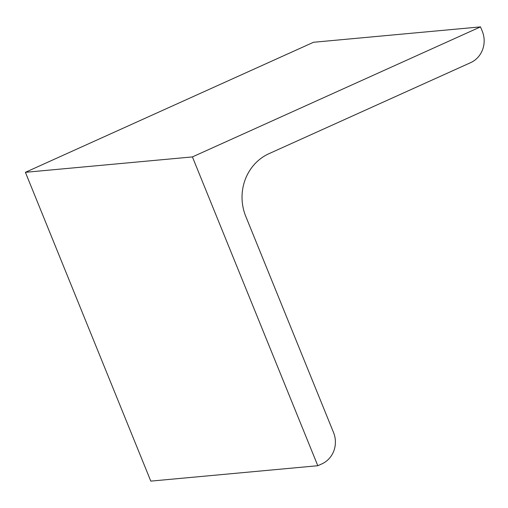 <?xml version="1.0" encoding="UTF-8"?>
<svg xmlns="http://www.w3.org/2000/svg" width="508" height="508" viewBox="0 0 508 508"><rect width="100%" height="100%" fill="white"/><g stroke="black" fill="none" stroke-linecap="round" stroke-linejoin="round"><path stroke-width="0.76" d="M480.505 26.88L313.493 42.278L25.4 172.314L192.411 156.915L480.505 26.88L482.295 31.293A23.946 22.428 84.7 0 1 470.675 62.636L269.011 153.664A47.892 44.856 84.7 0 0 245.764 216.357L333.54 432.518A23.946 22.428 84.7 0 1 321.92 463.868L317.805 465.722L192.411 156.915M25.4 172.314L150.793 481.12L317.805 465.722"/></g></svg>
